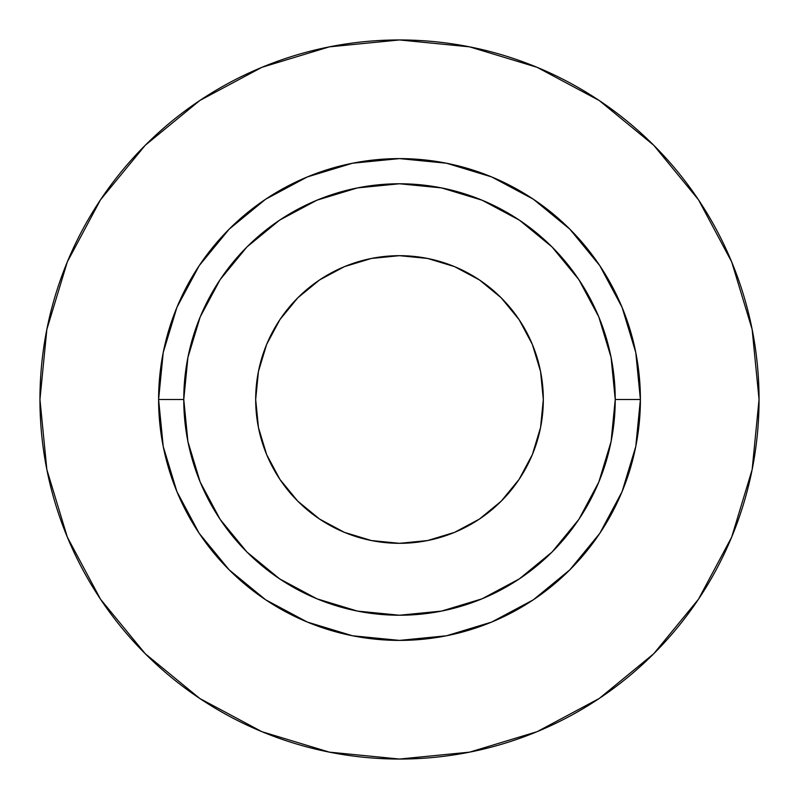 <?xml version="1.0" encoding="UTF-8"?>
<svg xmlns="http://www.w3.org/2000/svg" width="799" height="799" viewBox="0 0 799 799"><rect width="100%" height="100%" fill="white"/><g stroke="black" fill="none" stroke-linecap="round" stroke-linejoin="round"><path stroke-width="1.2" d="M543.32 399.5A143.82 143.82 0 0 1 399.5 543.32A143.82 143.82 0 0 1 255.68 399.5L258.447 371.445L266.626 344.459L279.92 319.6L297.807 297.807L319.6 279.92L344.459 266.626L371.445 258.447L399.5 255.68L427.555 258.447L454.541 266.626L479.4 279.92L501.193 297.807L519.08 319.6L532.374 344.459L540.553 371.445L543.32 399.5L540.553 427.555L532.374 454.541L519.08 479.4L501.193 501.193L479.4 519.08L454.541 532.374L427.555 540.553L399.5 543.32L371.445 540.553L344.459 532.374L319.6 519.08L297.807 501.193L279.92 479.4L266.626 454.541L258.447 427.555L255.68 399.5A143.82 143.82 0 0 1 399.5 255.68A143.82 143.82 0 0 1 543.32 399.5M615.23 399.5L640.399 399.5A240.898 240.898 0 0 1 399.5 640.399A240.898 240.898 0 0 1 158.602 399.5L183.77 399.5A215.73 215.73 0 0 1 399.5 183.77A215.73 215.73 0 0 1 615.23 399.5A215.73 215.73 0 0 1 399.5 615.23A215.73 215.73 0 0 1 183.77 399.5L187.915 441.587L200.189 482.057L220.125 519.35L246.951 552.049L279.65 578.875L316.943 598.811L357.413 611.085L399.5 615.23L441.587 611.085L482.057 598.811L519.35 578.875L552.049 552.049L578.875 519.35L598.811 482.057L611.085 441.587L615.23 399.5L611.085 357.413L598.811 316.943L578.875 279.65L552.049 246.951L519.35 220.125L482.057 200.189L441.587 187.915L399.5 183.77L357.413 187.915L316.943 200.189L279.65 220.125L246.951 246.951L220.125 279.65L200.189 316.943L187.915 357.413L183.77 399.5L158.602 399.5L163.226 352.499L176.939 307.315L199.201 265.668L229.163 229.163L265.668 199.201L307.315 176.939L352.499 163.226L399.5 158.602L446.501 163.226L491.685 176.939L533.332 199.201L569.837 229.163L599.799 265.668L622.061 307.315L635.774 352.499L640.399 399.5L635.774 446.501L622.061 491.685L599.799 533.332L569.837 569.837L533.332 599.799L491.685 622.061L446.501 635.774L399.5 640.399L352.499 635.774L307.315 622.061L265.668 599.799L229.163 569.837L199.201 533.332L176.939 491.685L163.226 446.501L158.602 399.5A240.898 240.898 0 0 1 399.5 158.602A240.898 240.898 0 0 1 640.399 399.5L615.23 399.5M39.95 399.5A359.55 359.55 0 0 1 399.5 39.95A359.55 359.55 0 0 1 759.05 399.5A359.55 359.55 0 0 1 399.5 759.05A359.55 359.55 0 0 1 39.95 399.5L46.861 469.642L67.316 537.098L100.544 599.26L145.258 653.742L199.74 698.456L261.902 731.684L329.358 752.139L399.5 759.05L469.642 752.139L537.098 731.684L599.26 698.456L653.742 653.742L698.456 599.26L731.684 537.098L752.139 469.642L759.05 399.5L752.139 329.358L731.684 261.902L698.456 199.74L653.742 145.258L599.26 100.544L537.098 67.316L469.642 46.861L399.5 39.95L329.358 46.861L261.902 67.316L199.74 100.544L145.258 145.258L100.544 199.74L67.316 261.902L46.861 329.358L39.95 399.5M698.456 199.74L653.742 145.258L599.35 100.614M199.74 100.544L145.258 145.258L100.614 199.65M100.544 599.26L145.258 653.742L199.65 698.386M599.26 698.456L653.742 653.742L698.386 599.35"/></g></svg>
